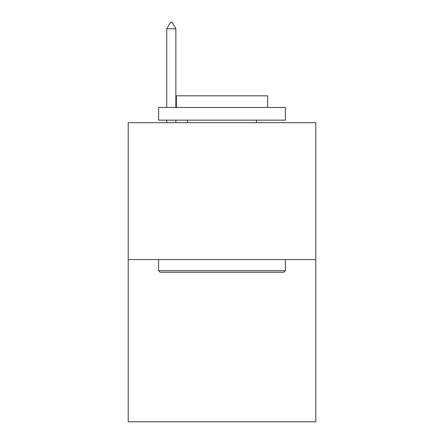 <?xml version="1.0" encoding="UTF-8"?>
<svg xmlns="http://www.w3.org/2000/svg" width="444" height="444" viewBox="0 0 444 444"><rect width="100%" height="100%" fill="white"/><g stroke="black" fill="none" stroke-linecap="round" stroke-linejoin="round"><path stroke-width="0.67" d="M315.789 259.568L315.789 122.683L128.211 122.683L128.211 421.8L315.789 421.8L315.789 259.568L128.211 259.568M283.849 272.244L160.151 272.244L158.63 270.718L285.37 270.718L283.849 272.244M158.63 107.476L285.37 107.476L285.37 120.146L158.63 120.146L158.63 107.476M267.627 107.476L267.627 95.815L176.373 95.815L176.373 107.476M158.63 259.568L158.63 270.718M285.37 259.568L285.37 270.718M187.523 120.146L187.523 122.683M256.477 120.146L256.477 122.683M175.863 28.793L172.061 22.2L170.54 22.2L166.739 28.793L175.863 28.793L175.863 107.476M175.863 120.146L175.863 122.683M166.739 28.793L166.739 107.476M166.739 120.146L166.739 122.683"/></g></svg>

